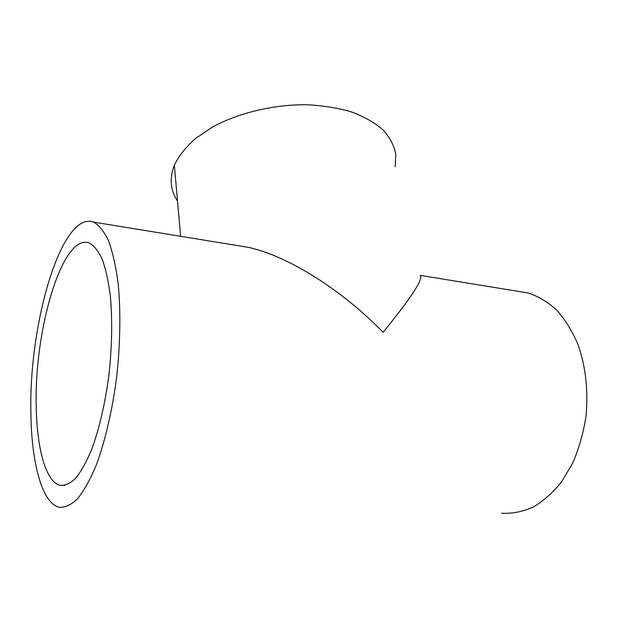 <?xml version="1.0" encoding="UTF-8"?>
<svg xmlns="http://www.w3.org/2000/svg" width="618" height="618" viewBox="0 0 618 618"><rect width="100%" height="100%" fill="white"/><g stroke="black" fill="none" stroke-linecap="round" stroke-linejoin="round"><path stroke-width="0.93" d="M501.468 513.257C511.943 513.797 522.434 511.797 532.955 507.239C543.276 501.198 552.809 492.739 561.561 481.862L572.832 462.805C579.027 448.367 583.415 432.878 586.003 416.347C588.382 390.738 585.764 366.899 578.147 344.836C572.353 331.256 565.238 319.707 556.803 310.174C547.826 302.001 538.27 296.269 528.127 292.978L519.089 291.503M36.23 406.505C36.802 447.818 45.608 481.561 59.861 485.292C64.882 485.841 70.143 483.508 75.643 478.301C81.174 471.395 86.535 461.746 91.719 449.348C99.197 429.031 105.245 403.075 108.922 375.041C112.043 346.188 112.507 319.745 110.313 295.705C108.405 281.059 105.693 268.845 102.179 259.066C98.293 250.877 93.967 245.5 89.193 242.936C62.348 232.963 34.052 330.282 36.23 406.505M30.9 413.349C31.448 462.055 41.73 502.766 58.903 507.2C64.759 507.803 70.915 505.076 77.358 499.004C83.855 490.947 90.158 479.645 96.269 465.107C105.106 441.229 112.267 410.607 116.609 377.482C120.309 344.156 120.811 311.418 118.2 283.901C115.937 266.698 112.731 252.383 108.59 240.943C104.04 231.379 98.98 225.091 93.411 222.071C61.344 210.622 28.606 324.566 30.9 413.349M233.689 244.952L248.312 247.339C287.602 255.914 340.904 288.961 383.121 332.329C411.526 297.351 423.871 278.37 420.17 275.365L528.127 292.978M177.528 201.12C170.367 190.282 169.301 178.308 174.338 165.199C178.787 156.084 185.748 147.262 195.211 138.733L212.453 127.061C238.718 112.77 273.797 104.403 307.022 104.743C323.322 105.608 338.309 108.057 351.966 112.074C364.535 116.895 374.894 122.835 383.044 129.888C389.78 137.412 394.037 145.423 395.798 153.944L395.141 166.821M64.867 485.416L59.861 485.292M248.312 247.339L93.411 222.071M180.657 236.3L174.338 165.199"/></g></svg>
